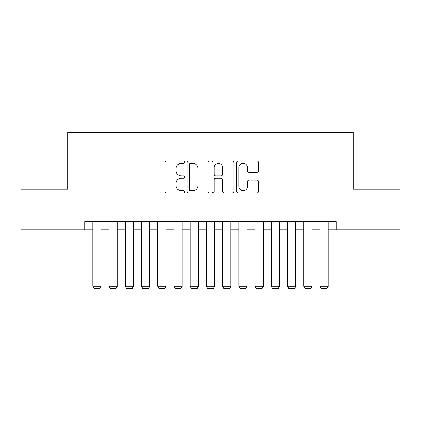 <?xml version="1.0" encoding="UTF-8"?>
<svg xmlns="http://www.w3.org/2000/svg" width="421" height="421" viewBox="0 0 421 421"><rect width="100%" height="100%" fill="white"/><g stroke="black" fill="none" stroke-linecap="round" stroke-linejoin="round"><path stroke-width="0.63" d="M184.54 162.222A1.116 1.116 0 0 0 183.424 161.106L166.5 161.106A1.595 1.595 0 0 0 164.906 162.701L164.906 191.371A1.595 1.595 0 0 0 166.5 192.965L183.424 192.965A1.116 1.116 0 0 0 184.54 191.85A1.116 1.116 0 0 0 183.424 190.734L181.23 190.734A5.099 5.099 0 0 1 176.136 185.635L176.136 183.246A5.099 5.099 0 0 1 181.23 178.151L183.424 178.151A1.116 1.116 0 0 0 184.54 177.036A1.116 1.116 0 0 0 183.424 175.92L181.23 175.92A5.099 5.099 0 0 1 176.136 170.821L176.136 168.432A5.099 5.099 0 0 1 181.23 163.337L183.424 163.337A1.116 1.116 0 0 0 184.54 162.222M257.047 172.336A1.595 1.595 0 0 0 258.641 170.742L258.641 162.701A1.595 1.595 0 0 0 257.047 161.106L238.254 161.106A1.595 1.595 0 0 0 236.66 162.701L236.66 191.371A1.595 1.595 0 0 0 238.254 192.965L257.047 192.965A1.595 1.595 0 0 0 258.641 191.371L258.641 181.656A1.595 1.595 0 0 0 257.047 180.062L249.006 180.062A1.595 1.595 0 0 0 247.411 181.656L247.411 186.471A4.263 4.263 0 0 1 243.154 190.734A4.263 4.263 0 0 1 238.891 186.471L238.891 167.6A4.263 4.263 0 0 1 243.154 163.337A4.263 4.263 0 0 1 247.411 167.6L247.411 170.742A1.595 1.595 0 0 0 249.006 172.336L257.047 172.336M84.742 229.771L21.05 229.771L21.05 189.208L67.702 189.208L67.702 132.41L353.298 132.41L353.298 189.208L399.95 189.208L399.95 229.771L336.258 229.771L336.258 221.662L84.742 221.662L84.742 229.771L92.857 229.771M209.105 162.701A1.595 1.595 0 0 0 207.511 161.106L188.719 161.106A1.595 1.595 0 0 0 187.124 162.701L187.124 191.371A1.595 1.595 0 0 0 188.719 192.965L207.511 192.965A1.595 1.595 0 0 0 209.105 191.371L209.105 162.701M213.489 161.106L232.281 161.106A1.595 1.595 0 0 1 233.876 162.701L233.876 191.371A1.595 1.595 0 0 1 232.281 192.965L224.24 192.965A1.595 1.595 0 0 1 222.646 191.371L222.646 179.741A1.595 1.595 0 0 0 221.051 178.151L215.715 178.151A1.595 1.595 0 0 0 214.126 179.741L214.126 191.85A1.116 1.116 0 0 1 213.01 192.965A1.116 1.116 0 0 1 211.895 191.85L211.895 162.701A1.595 1.595 0 0 1 213.489 161.106M100.966 229.771L109.081 229.771M117.196 229.771L125.311 229.771M133.42 229.771L141.535 229.771M149.65 229.771L157.764 229.771M165.874 229.771L173.989 229.771M182.104 229.771L190.218 229.771M198.328 229.771L206.443 229.771M214.557 229.771L222.672 229.771M230.782 229.771L238.896 229.771M247.011 229.771L255.126 229.771M263.236 229.771L271.35 229.771M279.465 229.771L287.58 229.771M295.689 229.771L303.804 229.771M311.919 229.771L320.034 229.771M328.143 229.771L336.258 229.771M190.471 163.337A1.116 1.116 0 0 0 189.355 164.453L189.355 189.618A1.116 1.116 0 0 0 190.471 190.734L192.781 190.734A5.099 5.099 0 0 0 197.875 185.635L197.875 168.432A5.099 5.099 0 0 0 192.781 163.337L190.471 163.337M222.646 167.679A4.263 4.263 0 0 0 218.383 163.416A4.263 4.263 0 0 0 214.126 167.679L214.126 174.326A1.595 1.595 0 0 0 215.715 175.92L221.051 175.92A1.595 1.595 0 0 0 222.646 174.326L222.646 167.679M100.966 221.662L100.966 286.575L99.751 288.59L94.072 288.474L99.751 288.59M94.072 288.59L92.857 286.28L100.966 286.28L99.751 288.474M92.857 221.662L92.857 286.28L94.072 288.474M117.196 221.662L117.196 286.575L115.98 288.59L110.297 288.474L115.98 288.59M110.297 288.59L109.081 286.28L117.196 286.28L115.98 288.474M109.081 221.662L109.081 286.28L110.297 288.474M133.42 221.662L133.42 286.575L132.205 288.59L126.526 288.474L132.205 288.59M126.526 288.59L125.311 286.28L133.42 286.28L132.205 288.474M125.311 221.662L125.311 286.28L126.526 288.474M149.65 221.662L149.65 286.575L148.434 288.59L142.751 288.474L148.434 288.59M142.751 288.59L141.535 286.28L149.65 286.28L148.434 288.474M141.535 221.662L141.535 286.28L142.751 288.474M165.874 221.662L165.874 286.575L164.658 288.59L158.98 288.474L164.658 288.59M158.98 288.59L157.764 286.28L165.874 286.28L164.658 288.474M157.764 221.662L157.764 286.28L158.98 288.474M182.104 221.662L182.104 286.575L180.888 288.59L175.204 288.474L180.888 288.59M175.204 288.59L173.989 286.28L182.104 286.28L180.888 288.474M173.989 221.662L173.989 286.28L175.204 288.474M198.328 221.662L198.328 286.575L197.112 288.59L191.434 288.474L197.112 288.59M191.434 288.59L190.218 286.28L198.328 286.28L197.112 288.474M190.218 221.662L190.218 286.28L191.434 288.474M214.557 221.662L214.557 286.575L213.342 288.59L207.658 288.474L213.342 288.59M207.658 288.59L206.443 286.28L214.557 286.28L213.342 288.474M206.443 221.662L206.443 286.28L207.658 288.474M230.782 221.662L230.782 286.575L229.566 288.59L223.888 288.474L229.566 288.59M223.888 288.59L222.672 286.28L230.782 286.28L229.566 288.474M222.672 221.662L222.672 286.28L223.888 288.474M247.011 221.662L247.011 286.575L245.796 288.59L240.112 288.474L245.796 288.59M240.112 288.59L238.896 286.28L247.011 286.28L245.796 288.474M238.896 221.662L238.896 286.28L240.112 288.474M263.236 221.662L263.236 286.575L262.02 288.59L256.342 288.474L262.02 288.59M256.342 288.59L255.126 286.28L263.236 286.28L262.02 288.474M255.126 221.662L255.126 286.28L256.342 288.474M279.465 221.662L279.465 286.575L278.249 288.59L272.566 288.474L278.249 288.59M272.566 288.59L271.35 286.28L279.465 286.28L278.249 288.474M271.35 221.662L271.35 286.28L272.566 288.474M295.689 221.662L295.689 286.575L294.474 288.59L288.795 288.474L294.474 288.59M288.795 288.59L287.58 286.28L295.689 286.28L294.474 288.474M287.58 221.662L287.58 286.28L288.795 288.474M311.919 221.662L311.919 286.575L310.703 288.59L305.02 288.474L310.703 288.59M305.02 288.59L303.804 286.28L311.919 286.28L310.703 288.474M303.804 221.662L303.804 286.28L305.02 288.474M328.143 221.662L328.143 286.575L326.928 288.59L321.249 288.474L326.928 288.59M321.249 288.59L320.034 286.28L328.143 286.28L326.928 288.474M320.034 221.662L320.034 286.28L321.249 288.474M100.966 251.947L92.857 251.947M100.966 255.021L92.857 255.021M117.196 251.947L109.081 251.947M117.196 255.021L109.081 255.021M133.42 251.947L125.311 251.947M133.42 255.021L125.311 255.021M149.65 251.947L141.535 251.947M149.65 255.021L141.535 255.021M165.874 251.947L157.764 251.947M165.874 255.021L157.764 255.021M182.104 251.947L173.989 251.947M182.104 255.021L173.989 255.021M198.328 251.947L190.218 251.947M198.328 255.021L190.218 255.021M214.557 251.947L206.443 251.947M214.557 255.021L206.443 255.021M230.782 251.947L222.672 251.947M230.782 255.021L222.672 255.021M247.011 251.947L238.896 251.947M247.011 255.021L238.896 255.021M263.236 251.947L255.126 251.947M263.236 255.021L255.126 255.021M279.465 251.947L271.35 251.947M279.465 255.021L271.35 255.021M295.689 251.947L287.58 251.947M295.689 255.021L287.58 255.021M311.919 251.947L303.804 251.947M311.919 255.021L303.804 255.021M328.143 251.947L320.034 251.947M328.143 255.021L320.034 255.021"/></g></svg>
